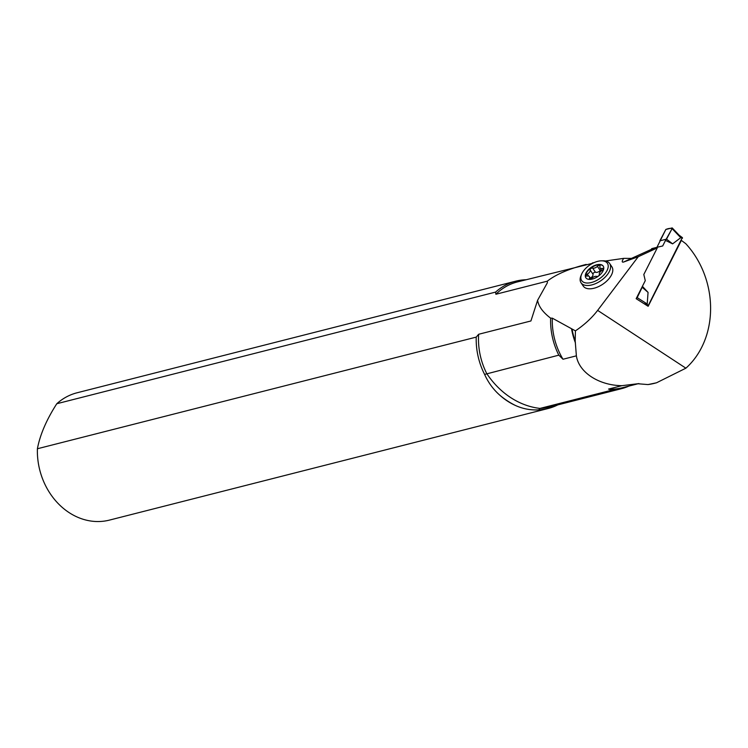 <?xml version="1.0" encoding="UTF-8"?>
<svg xmlns="http://www.w3.org/2000/svg" width="748" height="748" viewBox="0 0 748 748"><rect width="100%" height="100%" fill="white"/><g stroke="black" fill="none" stroke-linecap="round" stroke-linejoin="round"><path stroke-width="1.12" d="M605.441 260.996L623.673 258.369C621.775 261.304 621.766 262.52 623.636 262.024L638.231 256.723L597.643 310.383C591.911 317.891 584.506 324.716 575.427 330.868L575.203 341.023L576.381 355.842L563.001 359.246L558.821 355.16L484.601 374.411C488.313 382.686 493.502 389.727 500.188 395.533A86.207 72.378 75.7 0 0 515.148 405.332A65.684 55.156 -104.3 0 1 500.188 395.533M586.208 264.409C568.807 268.878 555.848 274.46 547.321 281.164L495.877 294.254A64.571 54.211 75.7 0 1 517.466 281.903L592.743 263.259M575.427 330.868L552.305 318.152L550.64 318.171C542.917 312.327 538.569 306.362 537.597 300.285L547.377 282.763L547.321 281.164M581.037 282.781L583.262 286.082A17.251 9.341 -33.9 0 0 595.801 287.709A17.251 9.341 -33.9 0 0 610.303 276.938A17.251 9.341 -33.9 0 0 611.901 266.84L609.676 263.53A17.251 9.341 146.1 0 1 608.077 273.637A17.251 9.341 146.1 0 1 593.575 284.399A17.251 9.341 146.1 0 1 581.037 282.781A17.251 9.341 146.1 0 1 581.046 275.526L581.673 274.067A15.502 8.396 -33.9 0 0 588.377 283.006A15.502 8.396 -33.9 0 0 605.964 272.366A15.502 8.396 -33.9 0 0 601.364 260.828A15.502 8.396 -33.9 0 0 583.103 271.505A15.502 8.396 -33.9 0 0 581.673 274.067M681.316 240.491L648.151 306.297L636.155 298.686L645.272 280.65L643.813 274.497L657.268 247.915L651.181 249.458L631.462 258.397L623.673 258.369M681.456 240.463L685.794 243.708A82.757 69.48 -104.3 0 1 685.888 368.184L656.482 382.808L647.983 384.575A82.757 69.48 -104.3 0 0 654.565 383.294L655.678 383.013M576.381 355.842C578.84 372.289 598.718 385.407 621.925 385.678L608.545 389.082L612.116 390.073L540.009 408.417A64.571 54.211 75.7 0 0 549.303 407.043L621.41 388.698A64.571 54.211 -104.3 0 1 612.116 390.073M621.925 385.678L637.764 383.743L647.983 384.575M657.268 247.915L638.231 256.723M628.9 386.09A64.571 54.211 -104.3 0 1 621.41 388.698M572.108 329.466A64.047 53.781 75.7 0 0 575.203 341.023M592.425 262.922A64.571 54.211 -104.3 0 1 594.005 262.66M558.821 355.16A64.571 54.211 -104.3 0 1 550.64 318.171M537.597 300.285L530.921 320.967L478.645 334.272A64.571 54.211 75.7 0 0 486.714 373.504A82.757 69.48 75.7 0 0 540.009 408.417L538.728 409.867A65.684 55.156 75.7 0 0 548.237 408.473A65.684 55.156 75.7 0 0 557.793 404.883M495.877 294.254L495.615 292.085L56.792 403.733A65.684 55.156 -104.3 0 1 77.016 392.794L515.849 281.154A65.684 55.156 75.7 0 0 495.615 292.085M478.645 334.272L476.224 337.114L37.4 448.753C40.046 434.728 46.507 419.721 56.792 403.733M538.728 409.867C530.444 410.297 522.581 408.782 515.148 405.332M476.224 337.114A65.684 55.156 75.7 0 0 484.601 374.411M548.237 408.473L109.414 520.112A65.684 55.156 -104.3 0 1 37.4 448.753M525.956 279.743A65.684 55.156 75.7 0 0 515.849 281.154M603.309 266.251A10.463 5.666 -33.9 0 0 595.67 265.475A10.463 5.666 -33.9 0 0 587.03 271.945A10.463 5.666 -33.9 0 0 585.965 277.919M592.603 267.999A1.73 0.935 146.1 0 0 590.929 268.56A1.73 0.935 146.1 0 0 590.088 269.925A3.927 2.132 146.1 0 1 587.255 274.095A1.73 0.935 146.1 0 0 586.339 275.844A1.73 0.935 146.1 0 0 587.096 276.106A3.927 2.132 146.1 0 1 589.424 276.629A3.927 2.132 146.1 0 1 589.518 278.022A1.73 0.935 146.1 0 0 589.461 278.864A1.73 0.935 146.1 0 0 592.042 278.116A3.927 2.132 146.1 0 1 596.614 276.386A1.73 0.935 146.1 0 0 598.55 275.919A1.73 0.935 146.1 0 0 599.316 274.31A3.927 2.132 146.1 0 1 601.831 270.598A1.73 0.935 146.1 0 0 603.14 268.635A1.73 0.935 146.1 0 0 602.383 268.364A3.927 2.132 146.1 0 1 600.055 267.849A3.927 2.132 146.1 0 1 600.083 266.138A1.73 0.935 146.1 0 0 600.018 265.615A1.73 0.935 146.1 0 0 597.437 266.363A3.927 2.132 146.1 0 1 592.603 267.999L595.436 272.216A1.73 0.935 146.1 0 0 593.762 272.786A1.73 0.935 146.1 0 0 592.93 274.151A3.927 2.132 146.1 0 1 590.434 278.125M586.825 271.646A10.463 5.666 146.1 0 1 595.614 265.11A10.463 5.666 146.1 0 1 603.215 266.101A10.463 5.666 146.1 0 1 597.689 276.629A10.463 5.666 146.1 0 1 585.852 277.77A10.463 5.666 146.1 0 1 586.825 271.646M601.364 260.828L602.953 260.8A17.251 9.341 146.1 0 1 609.676 263.53M602.383 268.364L603.103 269.439M589.518 278.022L590.256 279.126M587.255 274.095L588.601 276.087M590.088 269.925L592.93 274.151M597.437 266.363L600.27 270.58A3.927 2.132 146.1 0 1 595.436 272.216M600.27 270.58A1.73 0.935 146.1 0 1 601.355 269.776M647.955 306.147L682.279 237.658M651.321 249.421L651.723 248.635L657.529 247.158L657.127 247.943M656.959 247.298L665.832 229.458L672.209 227.925L672.097 228.636L680.736 237.696L678.558 234.769M657.529 247.158L662.7 245.97L665.496 240.426L672.611 243.857L680.736 237.696M642.41 286.306L648.058 292.393L647.207 303.978L644.757 303.753M672.097 228.636L665.496 240.426M672.611 243.857L666.524 239.145L659.848 240.847M647.207 303.978L637.193 297.648L636.202 298.676L636.885 299.106M648.058 292.393L642.177 287.279L642.289 286.559M637.193 297.648L642.177 287.279M666.524 239.145L672.097 228.636C670.657 228.112 668.562 228.383 665.832 229.458L659.848 240.847L666.524 239.145M685.888 368.184L597.643 310.383M631.462 258.397L623.636 262.024M608.545 389.082A63.879 53.632 75.7 0 0 622.327 387.754L638.839 383.556M552.305 318.152A63.879 53.632 75.7 0 0 563.001 359.246M575.436 342.911A63.879 53.632 -104.3 0 1 571.584 329.026M648.451 305.474L646.496 304.015M682.391 238.369L680.437 236.91M589.424 276.629L590.967 278.929M600.055 267.849L601.888 270.57M682.466 237.686L679.128 235.19M672.209 227.925L679.38 235.452"/></g></svg>
